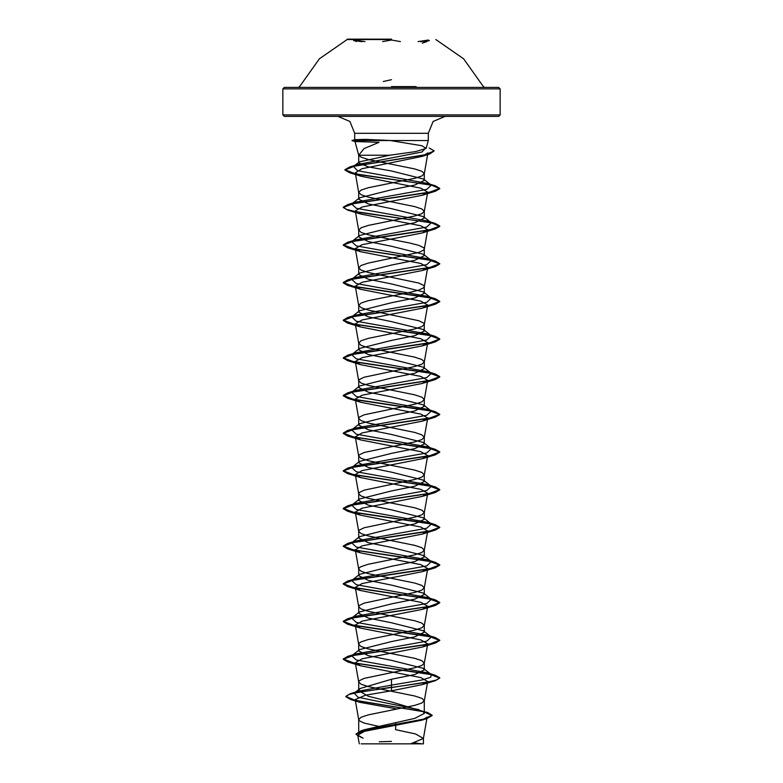 <?xml version="1.0" encoding="UTF-8"?>
<svg xmlns="http://www.w3.org/2000/svg" width="783" height="783" viewBox="0 0 783 783"><rect width="100%" height="100%" fill="white"/><g stroke="black" fill="none" stroke-linecap="round" stroke-linejoin="round"><path stroke-width="1.17" d="M391.5 39.571L347.153 39.571L391.5 39.571M391.5 39.15L347.153 39.15L391.5 39.15M365.005 41.597L354.454 39.992L356.118 41.587M400.387 41.587L391.5 39.992L382.633 41.597M420.755 41.705L429.338 40.589M416.086 86.6L391.5 86.6M409.861 88.861L500.102 88.861L498.654 87.412L284.346 87.412L282.898 88.861L391.5 88.861L282.898 88.861L282.898 114.925L500.102 114.925L282.898 114.925L284.346 116.373L498.654 116.373L391.5 116.373L445.155 116.373L433.116 121.424L428.262 133.267L354.738 133.267L428.262 133.267L428.262 140.509L391.5 140.509L428.262 140.509L426.148 148.398L421.851 145.707L391.5 140.715M420.031 743.85L391.5 743.85L421.861 743.85L414.569 742.832M354.738 139.658L365.563 139.325L391.5 140.509L363.792 140.509L354.738 139.658L354.738 133.267L349.884 121.424L337.845 116.373L391.5 116.373L284.346 116.373M383.298 727.427L364.212 723.061L359.309 720.712L358.683 719.528L358.683 733.583L365.025 729.531L414.696 718.442L424.317 713.382L423.016 711.346L391.5 701.999L368.294 696.302L358.683 690.606L359.994 688.57L391.5 679.223L414.726 674.515L424.317 669.808L423.427 668.418L391.5 660.402L368.294 655.694L358.683 650.986L359.593 649.587L391.5 641.571L414.696 636.873L424.317 632.165L423.427 630.765L391.5 622.749L368.304 618.041L358.683 613.334L359.593 611.934L391.5 603.928L414.706 599.22L424.317 594.512L423.397 593.113L391.5 585.107L368.284 580.399L358.683 575.691L359.593 574.291L391.5 566.275L414.716 561.568L424.317 556.87L423.407 555.47L391.5 547.454L368.294 542.746L358.683 538.038L359.583 536.649L391.5 528.633L414.706 523.925L424.317 519.217L423.417 517.817L391.5 509.802L368.304 505.104L358.683 500.396L359.593 498.996L391.5 490.98L414.706 486.272L424.317 481.565L423.397 480.165L391.5 472.159L368.284 467.451L358.683 462.743L359.603 461.344L391.5 453.337L414.716 448.63L424.317 443.922L423.407 442.522L391.5 434.506L368.294 429.808L358.683 425.1L359.583 423.701L391.5 415.685L414.706 410.977L424.317 406.269L423.417 404.87L391.5 396.864L368.304 392.156L358.683 387.448L359.593 386.048L391.5 378.032L414.706 373.334L424.317 368.627L423.407 367.227L391.5 359.211L368.284 354.503L358.683 349.805L359.603 348.396L391.5 340.39L414.716 335.682L424.317 330.974L423.407 329.574L391.5 321.568L368.284 316.861L358.683 312.153L359.573 310.753L391.5 302.737L414.706 298.039L424.317 293.331L423.407 291.922L391.5 283.916L368.304 279.218L358.683 274.5L359.573 273.11L391.5 265.094L414.696 260.387L424.317 255.679L423.407 254.279L391.5 246.273L368.284 241.565L358.683 236.858L359.593 235.458L391.5 227.442L414.716 222.734L424.317 218.036L423.407 216.637L391.5 208.621L368.284 203.913L358.683 199.205L359.573 197.805L391.5 189.799L414.706 185.091L424.317 180.384L423.407 178.984L391.5 170.968L368.313 166.857L358.683 162.884L359.338 161.875L389.758 155.21L415.616 151.648L426.138 148.398M363.792 140.509L355.11 141.488L379.109 142.31L364.124 148.613L358.751 155.21L354.983 141.42M389.758 155.21L358.683 155.21L358.683 162.884M358.683 719.528L361.178 717.179L368.294 714.83L414.706 705.414L421.822 703.065L424.317 700.707L421.822 698.358L414.706 695.999L368.294 686.593L361.178 684.234L358.692 682.071L359.309 680.711L364.212 678.352L414.706 667.762L421.822 665.413L424.317 663.064L421.822 660.705L414.706 658.356L368.294 648.941L361.178 646.592L358.692 644.429L359.309 643.058L361.178 641.884L368.294 639.525L414.706 630.119L421.822 627.76L424.317 625.411L421.822 623.062L414.706 620.704L368.294 611.298L361.178 608.939L358.692 606.776L359.309 605.416L364.212 603.057L414.706 592.467L421.822 590.118L424.317 587.759L421.822 585.41L414.706 583.061L368.294 573.645L361.178 571.296L358.692 569.133L359.309 567.763L361.178 566.589L368.294 564.23L414.706 554.824L421.822 552.465L424.317 550.116L421.822 547.757L414.706 545.408L368.294 535.993L361.178 533.644L358.692 531.481L359.309 530.111L364.212 527.762L414.706 517.172L421.822 514.822L424.317 512.464L421.822 510.115L414.706 507.766L368.294 498.35L361.178 495.991L358.692 493.828L359.309 492.468L364.212 490.109L414.706 479.529L421.822 477.17L424.317 474.821L421.822 472.462L414.706 470.113L368.294 460.698L361.178 458.349L358.692 456.186L359.309 454.815L364.212 452.466L414.706 441.876L421.822 439.527L424.317 437.168L421.822 434.819L414.706 432.461L368.294 423.055L361.178 420.696L358.692 418.533L359.309 417.173L364.212 414.814L414.706 404.224L421.822 401.875L424.317 399.526L421.822 397.167L414.706 394.818L368.294 385.402L361.178 383.053L358.692 380.89L359.309 379.52L364.212 377.171L414.706 366.581L421.822 364.232L424.317 361.873L421.822 359.524L414.706 357.165L368.294 347.76L361.178 345.401L358.683 343.052L361.178 340.693L368.294 338.344L414.706 328.929L421.822 326.58L424.308 324.416L423.691 323.046L418.788 320.697L368.294 310.107L361.178 307.758L358.683 305.399L361.178 303.05L368.294 300.692L409.734 292.46L418.788 290.111L423.691 287.752L424.317 286.578L423.691 285.404L418.788 283.045L368.294 272.464L361.178 270.106L358.683 267.757L361.178 265.398L368.294 263.049L418.788 252.459L423.691 250.11L424.317 248.925L423.691 247.751L418.788 245.402L409.734 243.043L368.294 234.812L361.178 232.463L358.683 230.104L361.178 227.755L368.294 225.396L414.706 215.991L421.822 213.632L424.317 211.283L421.822 208.924L414.706 206.575L368.294 197.159L361.178 194.81L358.683 192.461L361.178 190.103L368.294 187.754L414.706 178.338L421.822 175.989L424.317 173.63L421.822 171.281L414.706 168.932L368.294 159.517L361.178 157.158L358.751 155.21M405.134 743.85L423.397 743.85L410.556 743.85L423.388 738.438L427.097 717.159L421.9 720.125L364.438 731.293L357.762 735.1L363.116 738.203M410.556 743.85L374.528 743.85M423.388 738.438L415.567 733.965L395.611 729.697L395.767 722.65M391.5 679.223L391.5 685.145L358.418 691.242L355.13 692.554M359.984 688.56L354.249 693.112L357.978 697.261L419.101 709.692M423.505 711.727L424.317 713.382L424.317 700.707M423.427 668.408L431.316 674.594L430.787 677.236L422.761 679.869L391.5 685.145L391.5 687.22L350.207 693.777L345.783 696.41L355.335 700.384L427.322 712.305L432.079 715.212L423.926 719.107L361.159 730.784L356.069 734.004L357.909 735.942M424.308 173.826L427.939 152.9L422.057 156.355L361.971 168.688L355.237 172.798L361.12 176.273L420.941 188.214L427.645 192.099L422.272 195.241L362.157 207.006L355.316 210.921L360.718 214.062L420.843 225.827L427.665 229.752L422.291 232.894L362.157 244.648L355.335 248.573L360.738 251.715L420.833 263.47L427.675 267.394L422.291 270.536L362.167 282.301L355.355 286.216L360.738 289.367L420.843 301.122L427.684 305.047L422.272 308.189L362.157 319.953L355.335 323.868L360.709 327.01L420.843 338.775L427.665 342.69L422.262 345.841L362.167 357.596L355.316 361.521L360.709 364.663L420.833 376.417L427.645 380.342L422.272 383.484L362.157 395.249L355.325 399.164L360.728 402.305L420.843 414.07L427.665 417.985L422.291 421.137L362.157 432.891L355.345 436.816L360.748 439.958L420.843 451.713L427.684 455.637L422.291 458.779L362.167 470.544L355.355 474.459L360.728 477.61L420.843 489.365L427.675 493.28L422.272 496.432L362.157 508.196L355.335 512.111L360.699 515.253L420.833 527.018L427.655 530.933L422.262 534.075L362.157 545.839L355.316 549.754L360.709 552.896L420.833 564.66L427.655 568.585L422.272 571.727L362.147 583.482L355.325 587.407L360.738 590.548L420.853 602.313L427.675 606.228L422.291 609.37L362.167 621.134L355.345 625.049L360.738 628.201L420.843 639.956L427.684 643.88L422.291 647.022L362.167 658.787L355.345 662.702L360.718 665.844L420.843 677.608L427.675 681.523L422.272 684.665L391.5 690.763L391.5 687.533L435.289 680.721L439.762 678.117L436.092 680.163L425.629 682.512L358.868 692.133L349.149 694.423L345.783 696.723L350.647 699.532L423.192 711.532L432.079 715.525L426.755 718.647L363.547 730.402L356.069 734.317L361.912 737.831M391.5 690.763L365.465 695.196L355.188 699.611L359.945 702.322L396.071 708.84M431.316 674.594L426.999 672.714L356.245 660.01L351.694 655.772L359.583 649.577M351.831 655.665L356.001 653.893L426.755 641.179L431.306 636.941L426.999 635.062L356.245 622.358L351.694 618.12L359.593 611.924M351.831 618.012L356.001 616.241L426.745 603.536L431.316 599.298L427.009 597.419L356.255 584.715L351.684 580.477L359.583 574.282M352.644 579.88L355.991 578.598L426.745 565.894L431.316 561.656L427.009 559.776L356.255 547.063L351.684 542.825L359.583 536.639M352.644 542.227L356.001 540.945L426.755 528.241L431.316 524.003L426.999 522.124L356.245 509.41L351.694 505.182L359.583 498.986M352.644 504.585L356.001 503.293L426.755 490.589L431.306 486.351L426.999 484.471L356.245 471.767L351.694 467.529L359.593 461.334M352.644 466.932L356.001 465.65L426.745 452.946L431.316 448.708L427.009 446.829L356.255 434.125L351.684 429.887L359.583 423.691M351.831 429.769L355.991 428.007L426.745 415.293L431.316 411.065L427.009 409.176L356.255 396.472L351.684 392.234L359.583 386.039M351.831 392.126L356.001 390.355L426.755 377.641L431.316 373.413L426.999 371.534L356.245 358.82L351.694 354.582L359.593 348.386M352.644 353.994L356.001 352.702L426.755 339.998L431.306 335.76L426.999 333.881L356.245 321.177L351.694 316.939L359.573 310.753M351.831 316.831L356.001 315.06L426.745 302.355L431.316 298.117L427.009 296.238L356.255 283.524L351.684 279.296L359.573 273.11M351.831 279.179L355.991 277.407L426.745 264.703L431.316 260.465L427.009 258.586L356.255 245.882L351.684 241.644L359.583 235.448M351.831 241.536L356.001 239.764L426.755 227.05L431.316 222.812L426.999 220.933L356.245 208.229L351.694 203.991L356.001 202.112L426.755 189.408L431.306 185.17L426.999 183.291L357.498 170.674L353.436 166.476L358.066 164.459L421.9 151.961L425.942 147.791M439.762 677.804L435.289 675.2L353.887 663.035L343.238 658.983L347.711 656.379L429.113 644.213L439.762 640.161L435.299 637.558L353.877 625.392L343.238 621.33L347.701 618.736L429.123 606.561L439.762 602.509L435.299 599.915L353.867 587.739L343.238 583.687L347.701 581.084L429.133 568.918L439.762 564.856L435.289 562.263L353.877 550.097L343.238 546.035L347.711 543.431L429.123 531.265L439.762 527.213L435.289 524.61L353.887 512.444L343.238 508.392L347.711 505.789L429.113 493.623L439.762 489.571L435.299 486.967L353.877 474.801L343.238 470.74L347.701 468.146L429.123 455.97L439.762 451.918L435.299 449.315L353.867 437.149L343.238 433.087L347.701 430.493L429.133 418.328L439.762 414.266L435.289 411.662L353.877 399.496L343.238 395.444L347.711 392.841L429.123 380.675L439.762 376.623L435.289 374.02L353.887 361.854L343.238 357.802L347.711 355.198L429.113 343.032L439.762 338.97L435.299 336.377L353.877 324.201L343.238 320.149L347.701 317.546L429.123 305.38L439.762 301.318L435.299 298.724L353.867 286.558L343.238 282.497L347.701 279.903L429.133 267.727L439.762 263.675L435.289 261.072L353.877 248.906L343.238 244.854L347.711 242.25L429.123 230.085L439.762 226.033L435.289 223.429L355.668 211.606M355.433 211.557L346.389 209.384L343.238 207.201L347.711 204.608L429.113 192.432L439.762 188.38L435.299 185.777L355.971 173.895M355.404 173.777L344.941 169.715L349.678 166.975L424.846 154.917L434.222 150.904L429.172 147.948M439.762 678.117L429.123 674.065L347.711 661.899L343.238 659.296L353.867 655.244L435.299 643.068L439.762 640.474L429.133 636.413L347.701 624.247L343.238 621.643L353.877 617.591L435.299 605.416L439.762 602.822L429.113 598.77L347.701 586.594L343.238 584.001L353.887 579.939L435.289 567.773L439.762 565.169L429.113 561.117L347.711 548.952L343.238 546.348L353.877 542.296L435.289 530.13L439.762 527.527L429.123 523.475L347.711 511.299L343.238 508.705L353.867 504.644L435.299 492.478L439.762 489.884L429.133 485.822L347.701 473.656L343.238 471.053L353.877 467.001L435.299 454.825L439.762 452.231L429.113 448.17L347.701 436.004L343.238 433.4L353.887 429.348L435.289 417.182L439.762 414.579L429.113 410.527L347.711 398.361L343.238 395.758L353.877 391.706L435.289 379.54L439.762 376.936L429.123 372.874L347.711 360.709L343.238 358.115L353.867 354.053L435.299 341.887L439.762 339.284L429.133 335.232L347.701 323.056L343.238 320.462L353.877 316.401L435.299 304.235L439.762 301.631L429.113 297.579L347.701 285.413L343.238 282.81L353.887 278.758L435.289 266.592L439.762 263.988L429.123 259.936L347.711 247.771L343.238 245.167L353.877 241.105L435.289 228.939L439.762 226.346L431.374 222.754L356.089 211.997M355.482 211.88L347.711 210.118L343.238 207.515L353.867 203.463L435.299 191.287L439.762 188.693L431.345 185.101L356.539 174.315M355.462 174.11L349.365 172.651L344.941 170.028L354.826 166.025L429.544 154.036L434.222 150.904M361.139 743.85L391.5 743.85M363.792 140.353L352.047 140.353L362.999 140.715M364.085 140.666L362.862 140.666M413.845 87.412L391.5 87.412M383.288 81.549L391.5 79.67M353.652 40.589L362.235 41.705M426.862 41.597L428.536 39.992L417.995 41.587M498.654 116.373L500.102 114.925L500.102 88.861L391.5 88.861M298.323 87.412L299.625 86.6L319.376 58.852L347.153 39.571M484.677 87.412L483.375 86.6L463.624 58.852L435.847 39.571M424.317 180.384L424.317 173.63M424.317 669.808L424.317 663.064M424.317 632.165L424.317 625.411M424.317 594.512L424.317 587.759M424.317 556.87L424.317 550.116M424.317 519.217L424.317 512.464M424.317 481.565L424.317 474.821M424.317 443.922L424.317 437.168M424.317 406.269L424.317 399.526M424.317 368.627L424.317 361.873M424.317 330.974L424.317 324.231M424.317 293.331L424.317 286.578M424.317 255.679L424.317 248.925M424.317 218.036L424.317 211.283M358.683 690.606L358.683 681.885M358.683 650.986L358.683 644.233M358.683 613.334L358.683 606.59M358.683 575.691L358.683 568.938M358.683 538.038L358.683 531.295M358.683 500.396L358.683 493.642M358.683 462.743L358.683 455.99M358.683 425.1L358.683 418.347M358.683 387.448L358.683 380.695M358.683 349.805L358.683 343.052M358.683 312.153L358.683 305.399M358.683 274.5L358.683 267.757M358.683 236.858L358.683 230.104M358.683 199.205L358.683 192.461M357.762 735.1L359.289 743.85M423.397 743.85L423.397 738.242M365.015 729.521L361.159 730.784M358.418 691.242L350.207 693.777M350.647 699.532L359.945 702.331M426.755 718.647L421.9 720.135M355.237 172.798L358.692 192.647M427.684 192.109L424.308 211.469M355.316 210.921L358.692 230.3M427.684 229.752L424.308 249.121M355.316 248.573L358.692 267.943M427.684 267.394L424.308 286.764M355.316 286.226L358.692 305.595M427.684 305.047L424.308 324.416M355.316 323.868L358.692 343.238M427.684 342.7L424.308 362.069M355.316 361.521L358.692 380.89M427.684 380.342L424.308 399.712M355.316 399.164L358.692 418.533M427.684 417.995L424.308 437.364M355.316 436.816L358.692 456.186M427.684 455.637L424.308 475.007M355.316 474.469L358.692 493.828M427.684 493.29L424.308 512.659M355.316 512.111L358.692 531.481M427.684 530.933L424.308 550.302M355.316 549.754L358.692 569.133M427.684 568.585L424.308 587.955M355.316 587.407L358.692 606.776M427.684 606.228L424.308 625.597M355.316 625.059L358.692 644.429M427.684 643.88L424.308 663.25M355.316 662.712L358.692 682.071M427.684 681.523L424.308 700.902M355.188 699.611L358.692 719.724M426.999 672.714L435.289 675.2M356.001 653.893L347.711 656.379M426.999 635.062L435.299 637.558M356.001 616.241L347.701 618.736M427.009 597.419L435.299 599.915M355.991 578.598L347.701 581.084M427.009 559.776L435.289 562.263M356.001 540.945L347.711 543.431M426.999 522.124L435.289 524.61M356.001 503.293L347.711 505.789M426.999 484.471L435.299 486.967M356.001 465.65L347.701 468.146M427.009 446.829L435.299 449.315M355.991 428.007L347.701 430.493M427.009 409.176L435.289 411.662M356.001 390.355L347.711 392.841M426.999 371.534L435.289 374.02M356.001 352.702L347.711 355.198M426.999 333.881L435.299 336.377M356.001 315.06L347.701 317.546M427.009 296.238L435.299 298.724M355.991 277.407L347.701 279.903M427.009 258.586L435.289 261.072M356.001 239.764L347.711 242.25M426.999 220.933L435.289 223.429M356.001 202.112L347.711 204.608M426.999 183.291L435.299 185.777M358.066 164.459L349.678 166.975M431.306 636.941L423.427 630.765M431.316 599.298L423.407 593.103M431.316 561.656L423.417 555.46M431.316 524.003L423.417 517.808M431.306 486.351L423.407 480.155M431.316 448.708L423.417 442.512M431.316 411.065L423.417 404.87M431.316 373.413L423.417 367.217M431.306 335.76L423.407 329.565M431.316 298.117L423.417 291.922M431.316 260.465L423.417 254.269M431.316 222.812L423.417 216.617M351.694 203.991L359.573 197.805M431.306 185.17L423.417 178.974M353.436 166.476L359.328 161.866M422.057 156.365L429.544 154.036M361.12 176.273L349.365 172.651M422.272 195.251L435.299 191.287M360.718 214.072L347.711 210.118M422.291 232.894L435.289 228.939M360.738 251.725L347.711 247.771M422.291 270.536L435.289 266.592M360.728 289.367L347.701 285.413M422.272 308.189L435.299 304.235M360.709 327.01L347.701 323.056M422.262 345.841L435.299 341.887M360.709 364.663L347.711 360.709M422.282 383.484L435.289 379.54M360.718 402.315L347.711 398.361M422.291 421.137L435.289 417.182M360.748 439.968L347.701 436.004M422.291 458.779L435.299 454.825M360.728 477.61L347.701 473.656M422.272 496.432L435.299 492.478M360.699 515.253L347.711 511.299M422.262 534.084L435.289 530.13M360.709 552.906L347.711 548.952M422.272 571.727L435.289 567.773M360.738 590.558L347.701 586.594M422.291 609.37L435.299 605.416M360.738 628.211L347.701 624.247M422.291 647.022L435.299 643.068M360.718 665.844L347.711 661.899M422.272 684.675L435.289 680.721M354.846 139.609L352.047 140.666L355.11 141.488M391.5 741.442L379.256 741.834M422.36 43.192L426.823 41.607M350.598 39.15L350.079 39.15"/></g></svg>
